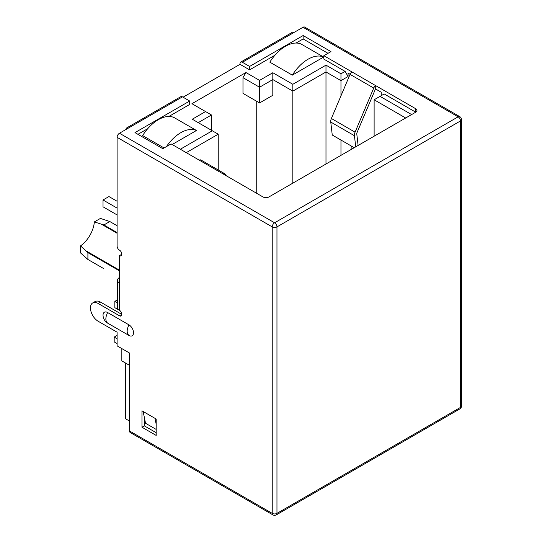 <?xml version="1.0" encoding="UTF-8"?>
<svg xmlns="http://www.w3.org/2000/svg" width="542" height="542" viewBox="0 0 542 542"><rect width="100%" height="100%" fill="white"/><g stroke="black" fill="none" stroke-linecap="round" stroke-linejoin="round"><path stroke-width="0.81" d="M119.47 277.497A6.7 3.869 0 0 0 117.506 280.228A6.7 3.869 0 0 0 119.47 282.965L119.47 255.614A3.347 1.931 -120 0 0 121.144 255.783A3.347 1.931 -120 0 0 121.659 253.1A3.347 1.931 -120 0 0 119.47 250.147A3.347 1.931 -120 0 1 117.099 246.048L117.099 137.336A3.347 1.931 -60 0 1 119.47 133.237L128.346 128.108A3.347 1.931 -120 0 0 126.672 127.946A3.347 1.931 -120 0 0 125.981 129.477M126.672 127.946L180.791 96.7A3.347 1.931 60 0 1 182.464 96.862L189.686 101.036L134.978 132.621L162.81 148.684L171.096 143.901L199.28 160.175A3.347 1.931 -60 0 1 200.953 160.005L224.639 173.684A3.347 1.931 -60 0 1 224.991 173.996L226.346 175.798M224.639 173.684A3.347 1.931 -60 0 0 222.965 173.847L262.992 196.956A4.187 2.419 0 0 0 268.913 196.956L415.748 112.18A4.187 2.419 0 0 0 416.974 110.473A4.187 2.419 0 0 0 415.748 108.759L323.859 55.704L330.959 51.605L303.134 35.542L249.611 66.442L249.611 69.857L240.018 64.322L240.018 63.638A3.347 1.931 -120 0 1 240.709 62.106A3.347 1.931 -120 0 1 242.382 62.269L249.611 66.442M240.709 62.106L292.456 32.229A3.347 1.931 60 0 1 294.137 32.391L303.012 27.263A3.347 1.931 -60 0 1 304.692 27.1L459.819 116.665A3.347 1.931 120 0 0 458.146 116.828A3.347 1.931 60 0 1 460.51 120.927A3.347 1.931 0 0 0 461.493 119.565L461.493 406.026A3.347 1.931 180 0 1 460.51 407.394A3.347 1.931 60 0 1 459.819 408.932L276.271 514.9A3.347 1.931 -120 0 0 276.962 513.369A3.347 1.931 180 0 1 272.226 513.369A3.347 1.931 120 0 0 272.917 514.9L130.229 432.516A3.347 1.931 -60 0 1 129.531 430.985L129.531 353.045L117.099 345.864L117.099 332.192L98.149 321.25A10.887 6.287 -120 0 1 91.042 311.657A10.887 6.287 -120 0 1 92.709 302.937A10.887 6.287 -120 0 1 98.149 303.473L100.521 302.111A10.887 6.287 -120 0 0 95.08 301.569L92.709 302.937M121.245 312.267L121.245 314.075L100.521 302.111M121.245 314.075L121.835 314.414L119.47 315.783L98.149 303.473M121.245 254.591L121.245 252.098M121.835 348.601L121.835 360.904L129.531 365.349M125.683 363.126L125.683 418.851L129.531 421.073M103.895 268.71L87.906 259.483L80.507 252.897L80.507 245.892A21.768 12.568 120 0 0 94.349 221.915L100.412 218.419L109.816 221.536L117.099 225.743M94.349 221.915L103.895 224.957L109.816 221.536M80.507 245.892L87.906 252.647L119.47 270.865M103.895 224.957L117.099 232.579M87.906 259.483L87.906 252.647M117.506 280.228L117.506 307.578A6.7 3.869 0 0 0 119.47 310.315L119.47 282.965M119.47 315.783A3.347 1.931 -120 0 0 121.144 315.945A3.347 1.931 -120 0 0 121.659 313.262A3.347 1.931 -120 0 0 119.47 310.315M128.942 335.437A6.484 3.747 -120 0 0 133.528 332.788A6.484 3.747 -120 0 0 128.942 324.841L107.628 312.538A6.484 3.747 -120 0 0 103.061 315.742A9.627 9.627 0 0 0 107.153 322.829A6.484 3.747 -120 0 0 107.628 323.127L128.942 335.437C126.591 333.262 126.591 329.732 128.942 324.841M154.992 418.336L141.963 410.816L141.963 427.225L156.177 435.429L156.177 419.02L154.992 418.336L156.177 424.217M144.335 417.381L144.335 425.856L156.177 432.692M143.149 411.5L145.52 423.255L156.177 429.413M141.963 427.225L144.335 425.856M129.531 430.985L272.226 513.369L272.226 226.902A3.347 1.931 0 0 0 276.962 226.902A3.347 1.931 -120 0 0 274.598 222.796A3.347 1.931 120 0 0 272.226 226.902L117.099 137.336M121.835 254.252L119.47 255.614M183.06 97.208L240.018 64.322M303.134 35.542L303.134 38.956L296.054 43.042M274.923 55.243L249.611 69.857M327.998 53.312L303.134 38.956M323.859 55.704L323.859 59.125L345.112 71.395L348.072 76.524L348.072 73.109L350.098 74.274M415.748 108.759L415.748 112.18L384.19 93.956L380.044 96.354L411.602 114.572M381.229 95.67L381.229 92.248L375.491 88.935M358.113 145.459L356.792 134.03A2.514 1.45 120 0 1 357.063 132.505L375.721 88.387L375.721 85.65A3.347 1.931 -60 0 0 373.736 88.048L350.051 74.376A3.347 1.931 -60 0 1 352.043 71.978M180.337 149.233L212.308 130.778L192.295 119.22L205.56 111.564L191.936 103.698L245.939 72.526L259.557 80.385L272.816 72.73L292.829 84.288L325.986 65.142L340.965 73.793L345.112 71.395M189.686 101.036L189.686 104.45L168.874 116.469M147.742 128.671L137.939 134.328M292.321 75.142L323.655 57.052A33.496 19.336 120 0 0 292.321 75.142L269.821 62.154A33.496 19.336 120 0 1 301.156 44.065L323.655 57.052M164.077 147.952L142.641 135.581A33.496 19.336 120 0 1 173.975 117.492L196.475 130.48L172.166 144.518M259.557 102.953L259.557 87.228L272.816 79.566L272.816 95.29L259.557 102.953L242.979 93.38L242.979 77.655L259.557 87.228L259.557 80.385M242.979 77.655L245.939 72.526M292.829 84.288L292.829 91.124L272.816 79.566L272.816 72.73M292.829 183.142L292.829 91.124L325.986 71.978L325.986 65.142M325.986 164.002L325.986 71.978L340.965 80.629L340.965 73.793M340.965 155.351L340.965 140.046M340.965 95.853L340.965 80.629L348.072 76.524M374.122 136.211L374.122 99.769L405.68 117.993M351.155 145.927L351.155 149.477M374.122 99.769L380.044 96.354M186.258 152.654L218.23 134.192L212.308 130.778M218.23 134.192L218.23 169.978M198.216 122.641L211.475 114.985L205.56 111.564M211.475 114.985L211.475 130.297M256.237 193.06L256.237 101.036M355.721 146.835L354.441 135.724A5.86 3.381 -60 0 1 355.071 132.173L373.736 88.048M354.224 147.702L332.253 135.019L330.755 122.052A5.86 3.381 -60 0 1 331.386 118.495L350.051 74.376M196.475 130.48A33.496 19.336 120 0 0 166.441 146.591M117.099 343.567L114.186 341.887L114.186 337.097L117.099 335.417M117.099 338.777L114.186 337.097M119.762 310.505L114.843 307.666L114.843 301.372L117.506 299.834M117.099 214.937L103.021 206.807L103.021 199.971L108.942 196.556L117.099 201.265M117.506 302.91L114.843 301.372M117.099 208.101L103.021 199.971M119.47 133.237L274.598 222.796L458.146 116.828L303.012 27.263M182.464 96.862L128.346 128.108M222.965 173.847L199.28 160.175M294.137 32.391L242.382 62.269M276.962 226.902L460.51 120.927L460.51 407.394L276.962 513.369L276.962 226.902M101.191 224.076L117.099 233.263M85.792 250.736L119.47 270.18M107.628 323.127C105.27 320.959 105.27 317.429 107.628 312.538M355.071 132.173L331.386 118.495M354.441 135.724L330.755 122.052M461.493 119.565A3.347 3.347 0 0 0 459.819 116.665M272.917 514.9A3.347 3.347 0 0 0 276.271 514.9M459.819 408.932A3.347 3.347 0 0 0 461.493 406.026"/></g></svg>

